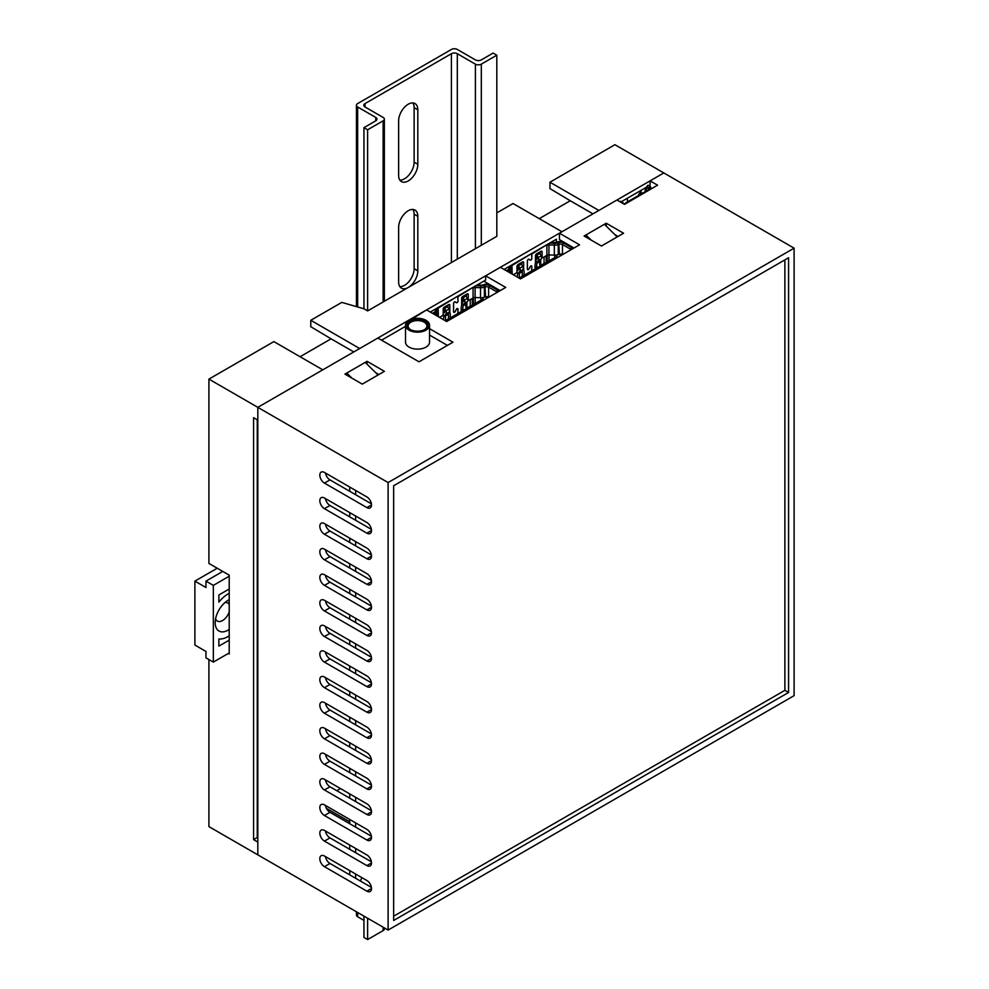 <?xml version="1.0" encoding="UTF-8"?>
<svg xmlns="http://www.w3.org/2000/svg" width="989" height="989" viewBox="0 0 989 989"><rect width="100%" height="100%" fill="white"/><g stroke="black" fill="none" stroke-linecap="round" stroke-linejoin="round"><path stroke-width="1.48" d="M228.298 653.469L229.213 654.001L229.213 575.153L208.914 563.433L208.914 379.108L273.879 341.601L322.785 369.837L257.82 407.344L257.82 420.127L253.58 417.679L253.58 839.612L257.82 842.059L257.82 854.842L208.914 826.606L208.914 659.539M794.105 248.165L388.108 482.558L388.108 930.068L794.105 695.663L794.105 248.165L663.817 172.939L598.864 210.447L549.958 182.211L614.911 144.703L663.817 172.939L650.094 180.863L650.094 185.128L649.13 185.685M646.658 187.119L621.265 201.768M556.411 242.379L556.411 239.214L504.081 269.428M650.094 180.863L657.574 185.178L624.516 204.364L616.951 200.001L559.44 233.206L579.554 244.815L520.498 278.91L500.385 267.302L485.624 275.82L485.624 280.085L430.264 312.042M405.527 326.333L381.544 340.179M349.723 821.81L326.432 808.372M367.624 310.917L496.812 236.334L496.812 55.199L493.115 53.072L481.309 59.896A4.179 2.411 180 0 1 475.4 59.896L457.314 49.45A4.179 2.411 -0 0 0 451.404 49.45L357.659 103.573A4.179 2.411 -0 0 0 356.436 105.279A4.179 2.411 -0 0 0 357.659 106.985L375.746 117.431A4.179 2.411 180 0 1 376.97 119.137A4.179 2.411 180 0 1 375.746 120.831L363.94 127.655L367.624 129.782L367.624 310.917L363.94 308.791L341.786 302.399L310.781 320.288L310.781 326.691L331.08 338.831L300.087 356.732M496.812 212.895L513.044 203.524L561.95 231.747L359.687 348.524L310.781 320.288M539.252 218.643L570.257 200.755L549.958 188.602L549.958 182.211M208.914 379.108L257.82 407.344L257.82 854.842L388.108 930.068M253.58 839.612L257.264 837.473L257.264 419.806L257.82 837.794M353.79 351.936L331.08 338.831M351.96 378.157L346.768 373.038L365.225 362.382L378.021 375.016M346.768 373.038L346.768 375.165M592.955 213.859L570.257 200.755M591.138 240.08L585.945 234.949L585.945 237.076M585.945 234.949L604.403 224.293L617.198 236.94M229.213 599.717A18.272 10.545 120 0 0 228.113 600.298A18.272 10.545 120 0 0 215.194 622.674A18.272 10.545 120 0 0 229.213 629.437M215.577 618.805A10.434 6.033 120 0 0 217.357 621.067A10.434 6.033 120 0 0 229.213 611.894M229.213 593.301A26.097 15.07 120 0 0 218.878 602.091L218.878 594.97L229.213 589.011M229.213 640.155L218.878 646.114L218.878 638.993A26.097 15.07 120 0 0 229.213 635.853M217.221 568.23L194.895 581.124L194.895 645.051L205.959 651.442L205.959 657.833L213.34 662.098L229.213 652.938M229.213 576.216L213.34 585.389L205.959 581.124L205.959 587.515L194.895 581.124M213.34 585.389L213.34 662.098M229.213 604.464A10.434 6.033 120 0 0 227.791 602.981A10.434 6.033 120 0 0 224.948 602.573M222.76 571.432L205.959 581.124M340.5 788.567L336.804 790.706M363.94 916.111L363.94 937.424L367.624 939.55L383.126 930.6A4.179 2.411 -0 0 0 384.35 928.894L384.35 927.892M367.624 918.237L367.624 939.55M363.94 127.655L363.94 308.791M367.624 129.782L383.126 120.831A4.179 2.411 -0 0 0 384.35 119.137A4.179 2.411 -0 0 0 383.126 117.431L365.04 106.985A4.179 2.411 180 0 1 363.816 105.279A4.179 2.411 180 0 1 365.04 103.573L451.404 53.715A4.179 2.411 180 0 1 457.314 53.715L475.4 64.149A4.179 2.411 -0 0 0 481.309 64.149L496.812 55.199M417.815 109.754A13.574 7.838 120 0 0 415.009 103.548A13.574 7.838 120 0 0 404.55 107.183A13.574 7.838 120 0 0 398.629 120.831L398.629 175.387A13.574 7.838 120 0 0 401.435 181.605A13.574 7.838 120 0 0 411.894 177.971A13.574 7.838 120 0 0 417.815 164.31L417.815 109.754L414.131 107.628A13.574 7.838 120 0 0 412.908 102.918M408.309 287.428A13.574 7.838 120 0 0 417.815 270.862L417.815 216.307A13.574 7.838 120 0 0 415.009 210.088A13.574 7.838 120 0 0 404.55 213.723A13.574 7.838 120 0 0 398.629 227.383L398.629 281.939A13.574 7.838 120 0 0 401.435 288.145A13.574 7.838 120 0 0 408.148 287.527M399.853 180.097A13.574 7.838 120 0 0 414.131 162.171L414.131 107.628M399.853 286.637A13.574 7.838 120 0 0 414.131 268.724L414.131 214.168A13.574 7.838 120 0 0 412.908 209.47M356.436 911.784L356.436 915.048A4.179 2.411 -0 0 0 357.659 916.754L363.94 920.376M429.535 335.061L447.424 345.396M407.085 325.196A10.434 6.033 0 0 0 407.085 325.233A10.434 6.033 0 0 0 413.538 330.808A10.434 6.033 0 0 0 424.911 329.498A10.434 6.033 0 0 0 427.965 325.233A10.434 6.033 0 0 0 427.965 325.196M424.911 329.411A10.434 6.033 180 0 1 410.151 329.411A10.434 6.033 180 0 1 407.085 325.146A10.434 6.033 180 0 1 410.151 320.893A10.434 6.033 180 0 1 421.524 319.583A10.434 6.033 180 0 1 427.965 325.146A10.434 6.033 180 0 1 424.911 329.411L424.911 329.411M410.534 329.621A9.396 5.427 180 0 1 408.136 325.999A9.396 5.427 180 0 1 410.88 322.167A9.396 5.427 180 0 1 421.129 320.992A9.396 5.427 180 0 1 426.927 325.999A9.396 5.427 180 0 1 424.516 329.621M409.038 320.337A12.004 6.935 0 0 0 405.527 325.233A12.004 6.935 0 0 0 412.932 331.636A12.004 6.935 0 0 0 426.012 330.141A12.004 6.935 0 0 0 429.535 325.233A12.004 6.935 0 0 0 422.118 318.829A12.004 6.935 0 0 0 409.038 320.337M405.527 325.233L405.527 342.194A12.004 6.935 0 0 0 412.932 348.598A12.004 6.935 0 0 0 426.012 347.102A12.004 6.935 0 0 0 429.535 342.194L429.535 325.233M642.776 193.053L640.996 193.053A1.57 0.902 0 0 0 639.895 193.312L638.696 194.648L639.24 195.018L638.696 194.697M650.886 189.06A2.868 1.657 0 0 0 650.132 188.306L648.846 188.837L646.633 187.354L646.893 186.55L649.105 187.823L649.563 187.131A1.038 0.853 -50.8 0 0 649.39 185.833L648.648 185.4A1.038 0.853 -50.8 0 0 647.35 185.845L646.893 186.55M640.217 193.176L639.042 193.844M642.64 193.053L639.24 195.018M627.471 198.183L627.471 201.892M627.397 201.929L627.397 198.233M625.592 203.746L625.617 202.955L627.656 202.547M649.105 187.823L648.846 188.627M649.563 185.969L650.094 186.402A1.038 0.853 129.2 0 1 650.268 187.7L649.946 188.194M625.617 202.955L649.241 189.319L625.678 202.93M625.407 203.623A1.57 0.902 180 0 1 623.379 203.536L620.251 201.336L623.107 202.832M649.612 189.356L627.459 202.152M648.846 189.554L648.846 188.837A1.57 0.902 180 0 1 649.279 189.307M463.322 310.373A9.396 5.427 -60 0 1 462.901 307.938A9.396 5.427 -60 0 1 463.482 304.476L461.628 303.413A7.825 4.525 60 0 1 462.926 301.818A7.825 4.525 60 0 1 463.408 301.608L462.407 298.097L463.062 297.726L464.447 300.137A3.128 1.805 -120 0 1 464.286 303.438L467.241 301.732A3.128 1.805 -120 0 0 467.401 298.431L466.017 296.02L462.407 298.097M461.628 311.337L461.628 309.656A9.396 5.427 -60 0 1 461.171 308.185M461.628 309.656L463.087 310.497M461.406 311.473A12.004 6.935 -60 0 1 461.134 309.137A12.004 6.935 -60 0 1 461.628 305.514L461.628 298.406A1.57 0.902 -60 0 1 462.741 296.49L467.167 293.931A1.57 0.902 -60 0 1 467.958 293.857A1.57 0.902 -60 0 1 468.279 294.574L468.279 299.469L467.686 299.135M466.437 308.568L466.437 308.407A5.217 3.016 -60 0 1 465.881 306.491A5.217 3.016 -60 0 1 466.437 303.932A5.217 3.016 60 0 1 467.241 301.732M444.691 311.535L444.963 312.264A7.825 4.525 60 0 0 444.469 312.475A7.825 4.525 60 0 0 443.183 314.069L443.183 315.219L445.025 316.282A5.217 3.016 60 0 1 445.829 314.094A3.128 1.805 -120 0 0 446.484 312.66A3.128 1.805 -120 0 0 445.99 310.781L444.605 308.383L443.95 308.753L444.691 311.535M443.95 308.753L447.56 306.677L448.944 309.075A3.128 1.805 60 0 1 449.426 310.954A3.128 1.805 60 0 1 448.783 312.388A5.217 3.016 -120 0 0 447.98 314.589L445.025 316.282A5.217 3.016 120 0 1 445.087 320.609M445.829 314.094L448.783 312.388M498.58 291.57A3.919 2.262 0 0 0 497.43 290.098L489.555 285.549A3.919 2.262 0 0 0 484.944 285.153L483.806 285.5A6.008 3.462 180 0 1 480.605 285.908L475.833 285.734M436.359 308.519L436.656 311.275A6.008 3.462 180 0 1 435.964 313.13L435.358 313.785A3.919 2.262 0 0 0 434.9 314.725M435.358 311.659L435.135 309.236M435.358 311.325A4.698 2.707 180 0 1 435.37 311.498A4.698 2.707 180 0 1 434.814 312.771L434.196 313.426A5.217 3.016 180 0 0 433.763 314.069M477.069 285.03L480.679 285.153A4.698 2.707 180 0 0 483.188 284.844L484.326 284.486A5.217 3.016 180 0 1 490.482 285.017L498.357 289.567A5.217 3.016 180 0 1 499.705 290.914M467.092 308.197A1.57 0.902 -60 0 1 467.76 307.542L469.342 306.627A1.57 0.902 -60 0 1 470.01 306.503M466.437 296.749L466.437 294.363M453.543 303.524L453.617 303.561A1.249 0.729 -60 0 1 455.125 301.966L456.399 302.733A1.36 0.779 -60 0 1 456.399 302.733A1.36 0.779 -60 0 0 458.043 301.015L457.771 296.168M472.804 287.49L458.043 296.651M480.518 297.738L475.079 297.541A2.608 1.508 0 0 0 473.076 297.986L473.076 287.972A2.608 1.508 180 0 1 475.079 287.527L480.518 287.725L480.518 297.738A7.306 4.216 0 0 0 484.412 297.244L484.412 287.23A7.306 4.216 180 0 1 480.518 287.725L480.605 285.908M483.806 285.5L484.412 287.23L485.562 286.884A2.608 1.508 180 0 1 488.628 287.144L496.515 291.693A2.608 1.508 0 0 1 497.183 292.373M436.285 315.528A2.608 1.508 180 0 1 436.508 315.207L437.113 314.551L437.113 315.998M436.619 308.37L437.62 309.161L437.966 312.289A7.306 4.216 180 0 1 437.979 312.561A7.306 4.216 180 0 1 437.113 314.551L435.964 313.13M437.62 309.161A2.608 1.508 180 0 1 437.62 309.062A2.608 1.508 180 0 1 438.387 307.999L457.697 296.206M455.187 311.535L456.386 309.347L455.187 311.535A1.36 0.779 120 0 1 453.543 311.708L453.543 303.611A1.36 0.779 120 0 1 455.175 301.88L455.175 301.88A1.36 0.779 120 0 0 455.175 301.88L456.448 302.646A1.249 0.729 -60 0 0 457.969 301.052L457.969 296.688M443.245 319.546A5.217 3.016 120 0 0 443.183 315.219M448.462 315.009A12.004 6.935 120 0 0 448.388 312.87M447.98 307.394L447.98 305.02M489.555 285.549L488.628 287.144L488.628 297.157A2.608 1.508 0 0 0 485.562 296.898L484.412 297.244M439.487 317.37L442.071 315.887A1.57 0.902 -60 0 0 443.183 313.958L443.183 309.062A1.57 0.902 120 0 1 444.284 307.146L448.722 304.587A1.57 0.902 120 0 1 449.501 304.513A1.57 0.902 120 0 1 449.822 305.23L448.722 304.587M473.076 297.986L469.379 300.112A1.57 0.902 -60 0 1 468.601 300.186A1.57 0.902 -60 0 1 468.279 299.469M453.617 303.561L453.543 311.622M455.138 311.498A1.249 0.729 -60 0 1 453.617 311.659M456.337 309.322A1.36 0.779 -60 0 1 457.981 309.149L457.981 313.451M463.482 304.476L463.482 305.638A5.217 3.016 60 0 1 464.286 303.438M456.386 309.347A1.249 0.729 -60 0 1 457.907 309.186L457.907 313.501M450.044 318.025A12.004 6.935 120 0 0 449.822 312.339L449.822 305.23M448.079 313.649A9.396 5.427 -60 0 1 448.141 319.138M449.191 311.968L449.822 312.339M449.093 318.582L448.363 318.161M466.017 296.02L463.062 297.726M467.401 298.431L464.447 300.137M444.605 308.383L447.56 306.677M445.99 310.781L448.944 309.075M470.232 299.618L470.232 306.38M466.907 308.296L466.907 302.102M440.34 316.888L440.34 317.865M471.234 299.049L472.334 299.692L472.334 305.168M466.4 294.376A2.608 1.508 120 0 0 465.881 296.094M486.526 298.53L486.526 297.219L486.551 298.517M435.012 311.869L432.477 313.328M472.334 299.692L473.422 297.813L473.422 304.538M486.526 297.219L485.834 296.824M483.139 299.778L483.139 297.553M480.926 297.751L480.926 300.199M483.559 300.236L482.434 299.333L445.334 320.745M483.102 299.716L446.002 321.128M537.138 267.747A9.396 5.427 -60 0 1 536.718 265.312A9.396 5.427 -60 0 1 537.299 261.862L535.457 260.799A7.825 4.525 60 0 1 536.743 259.205A7.825 4.525 60 0 1 537.237 258.982L536.223 255.483L536.879 255.113L538.263 257.511A3.128 1.805 -120 0 1 538.103 260.824L541.057 259.118A3.128 1.805 -120 0 0 541.218 255.805L539.833 253.407L536.223 255.483M535.457 268.724L535.457 267.042A9.396 5.427 -60 0 1 534.987 265.571M535.457 267.042L536.916 267.883M535.222 268.86A12.004 6.935 -60 0 1 534.95 266.523A12.004 6.935 -60 0 1 535.457 262.901L535.457 255.792A1.57 0.902 -60 0 1 536.557 253.876L540.983 251.317A1.57 0.902 -60 0 1 541.774 251.243A1.57 0.902 -60 0 1 542.096 251.948L542.096 256.856L541.502 256.51M540.254 265.954L540.254 265.794A5.217 3.016 -60 0 1 539.697 263.865A5.217 3.016 -60 0 1 540.254 261.306A5.217 3.016 60 0 1 541.057 259.118M518.508 268.921L518.78 269.638A7.825 4.525 60 0 0 518.285 269.861A7.825 4.525 60 0 0 517 271.456L517 272.605L518.842 273.669A5.217 3.016 60 0 1 519.645 271.481A3.128 1.805 -120 0 0 520.301 270.046A3.128 1.805 -120 0 0 519.806 268.167L518.421 265.757L517.779 267.648L518.508 268.921M517.779 266.14L521.376 264.063L522.761 266.461A3.128 1.805 60 0 1 523.255 268.34A3.128 1.805 60 0 1 522.6 269.774A5.217 3.016 -120 0 0 521.796 271.963L518.842 273.669A5.217 3.016 120 0 1 518.904 277.983M519.645 271.481L522.6 269.774M572.396 248.956A3.919 2.262 0 0 0 571.259 247.485L563.371 242.923A3.919 2.262 0 0 0 558.76 242.54L557.623 242.886A6.008 3.462 180 0 1 554.421 243.282L549.649 243.121M510.176 265.905L510.472 268.662A6.008 3.462 180 0 1 509.78 270.504L509.174 271.159A3.919 2.262 0 0 0 508.717 272.099M509.174 269.045L508.952 266.622M509.174 268.699A4.698 2.707 180 0 1 509.187 268.872A4.698 2.707 180 0 1 508.63 270.145L508.025 270.813A5.217 3.016 180 0 0 507.58 271.443M550.885 242.404L554.495 242.54A4.698 2.707 180 0 0 557.005 242.218L558.142 241.872A5.217 3.016 180 0 1 564.299 242.392L572.174 246.941A5.217 3.016 180 0 1 573.533 248.301M540.909 265.571A1.57 0.902 -60 0 1 541.576 264.928L543.159 264.014A1.57 0.902 -60 0 1 543.826 263.89M540.254 254.124L540.254 251.738A2.608 1.508 120 0 0 539.697 253.481M527.36 260.911L527.434 260.948A1.249 0.729 -60 0 1 528.942 259.353L530.215 260.119A1.36 0.779 -60 0 1 530.215 260.119A1.36 0.779 -60 0 0 531.859 258.389L531.587 253.543M546.62 244.864L531.859 254.025M554.335 255.125L548.907 254.927A2.608 1.508 0 0 0 546.892 255.36L546.892 245.346A2.608 1.508 180 0 1 548.907 244.913L554.335 245.111L554.335 255.125A7.306 4.216 0 0 0 558.241 254.63L558.241 244.617A7.306 4.216 180 0 1 554.335 245.111L554.421 243.282M557.623 242.886L558.241 244.617L559.378 244.258A2.608 1.508 180 0 1 562.457 244.53L570.332 249.08A2.608 1.508 0 0 1 571.012 249.747M510.101 272.902A2.608 1.508 180 0 1 510.324 272.581L510.93 271.926L510.93 273.384M510.435 265.757L511.437 266.536L511.783 269.676A7.306 4.216 180 0 1 511.795 269.935A7.306 4.216 180 0 1 510.93 271.926L509.78 270.504M511.437 266.536A2.608 1.508 180 0 1 511.437 266.449A2.608 1.508 180 0 1 512.203 265.373L531.513 253.592M529.004 268.909L530.153 266.696L529.004 268.909A1.36 0.779 120 0 1 527.36 269.082L527.36 260.985A1.36 0.779 120 0 1 529.004 259.266L530.265 260.02A1.249 0.729 -60 0 1 530.265 260.02A1.249 0.729 -60 0 0 531.785 258.438L531.785 254.074M517.062 276.92A5.217 3.016 120 0 0 517 272.605M522.279 272.395A12.004 6.935 120 0 0 522.204 270.257M521.796 264.78L521.796 262.394M563.371 242.923L562.457 244.53L562.457 254.544A2.608 1.508 0 0 0 559.378 254.284L558.241 254.63M513.303 274.757L515.887 273.261A1.57 0.902 -60 0 0 517 271.345L517 266.449A1.57 0.902 120 0 1 518.1 264.52L522.538 261.974A1.57 0.902 120 0 1 523.317 261.887A1.57 0.902 120 0 1 523.638 262.604L522.538 261.974M546.892 255.36L543.208 257.499A1.57 0.902 -60 0 1 542.417 257.573A1.57 0.902 -60 0 1 542.096 256.856M527.434 260.948L527.36 269.008M528.954 268.884A1.249 0.729 -60 0 1 527.434 269.045M530.153 266.696A1.36 0.779 -60 0 1 531.798 266.523L531.798 270.838M537.299 261.862L537.299 263.012A5.217 3.016 60 0 1 538.103 260.824M530.203 266.733A1.249 0.729 -60 0 1 531.723 266.573L531.723 270.875M523.873 275.412A12.004 6.935 120 0 0 523.638 269.713L523.638 262.604M521.895 271.035A9.396 5.427 -60 0 1 521.957 276.512M523.008 269.354L523.638 269.713M522.909 275.968L522.18 275.535M539.833 253.407L536.879 255.113M541.218 255.805L538.263 257.511M518.421 265.757L521.376 264.063M519.806 268.167L522.761 266.461M544.049 257.004L544.049 263.754M540.736 265.682L540.736 259.489M514.156 274.262L514.156 275.239M545.05 256.423L546.151 257.066L546.151 262.542M560.343 255.904L560.343 254.606L560.367 255.891M508.828 269.243L506.294 270.702M546.151 257.066L547.238 255.199L547.238 261.912M560.343 254.606L559.65 254.21M556.968 257.152L556.968 254.939M554.755 255.125L554.755 257.585M557.376 257.622L556.251 256.72L519.163 278.132M556.918 257.103L519.818 278.515M378.886 374.522L375.61 372.63M618.051 236.445L614.775 234.554M500.199 290.63L498.369 289.567M490.47 285.005L483.782 281.148M574.028 248.016L572.186 246.953M564.286 242.392L559.44 239.598L559.44 233.206M652.048 188.38L650.403 187.428M429.535 328.669L452.962 342.194L419.002 361.801L377.847 338.04L257.82 407.344L388.108 482.558M485.624 275.82L505.738 287.428L446.682 321.524L426.568 309.916L411.807 319.138M371.407 503.821L329.98 479.9A6.527 3.771 60 0 1 325.455 473.026M371.407 529.387L329.98 505.478A6.527 3.771 60 0 1 325.455 498.604M371.407 554.965L329.98 531.044A6.527 3.771 60 0 1 325.455 524.17M371.407 580.531L329.98 556.609A6.527 3.771 60 0 1 325.455 549.748M371.407 606.109L329.98 582.187A6.527 3.771 60 0 1 325.455 575.314M371.407 631.674L329.98 607.753A6.527 3.771 60 0 1 325.455 600.892M371.407 657.252L329.98 633.331A6.527 3.771 60 0 1 325.455 626.457M371.407 682.818L329.98 658.897A6.527 3.771 60 0 1 325.455 652.023M371.407 708.396L329.98 684.475A6.527 3.771 60 0 1 325.455 677.601M371.407 733.962L329.98 710.04A6.527 3.771 60 0 1 325.455 703.167M371.407 759.54L329.98 735.618A6.527 3.771 60 0 1 325.455 728.745M371.407 785.105L329.98 761.184A6.527 3.771 60 0 1 325.455 754.31M371.407 810.683L329.98 786.762A6.527 3.771 60 0 1 325.455 779.888M371.407 836.249L329.98 812.328A6.527 3.771 60 0 1 325.455 805.454M371.407 861.815L329.98 837.906A6.527 3.771 60 0 1 325.455 831.032M371.407 887.393L329.98 863.471A6.527 3.771 60 0 1 325.455 856.598M412.623 318.915L411.807 318.433M367.067 361.319L344.926 374.102L362.271 384.115L384.424 371.332L367.067 361.319L367.067 364.199M601.448 246.026L623.589 233.243L606.245 223.23L584.091 236.012L601.448 246.026M366.882 507.604L324.441 483.102A6.527 3.771 60 0 1 320.176 477.353A6.527 3.771 60 0 1 321.178 472.124A6.527 3.771 60 0 1 324.441 472.445L366.882 496.948A6.527 3.771 60 0 1 371.147 502.696A6.527 3.771 60 0 1 370.146 507.926A6.527 3.771 60 0 1 366.882 507.604L371.505 504.934M366.882 533.17L324.441 508.667A6.527 3.771 60 0 1 320.176 502.919A6.527 3.771 60 0 1 321.178 497.69A6.527 3.771 60 0 1 324.441 498.011L366.882 522.513A6.527 3.771 60 0 1 371.147 528.274A6.527 3.771 60 0 1 370.146 533.491A6.527 3.771 60 0 1 366.882 533.17L371.505 530.512M366.882 558.748L324.441 534.245A6.527 3.771 60 0 1 320.176 528.485A6.527 3.771 60 0 1 321.178 523.268A6.527 3.771 60 0 1 324.441 523.589L366.882 548.091A6.527 3.771 60 0 1 371.147 553.84A6.527 3.771 60 0 1 370.146 559.069A6.527 3.771 60 0 1 366.882 558.748L371.505 556.078M366.882 584.314L324.441 559.811A6.527 3.771 60 0 1 320.176 554.063A6.527 3.771 60 0 1 321.178 548.833A6.527 3.771 60 0 1 324.441 549.155L366.882 573.657A6.527 3.771 60 0 1 371.147 579.406A6.527 3.771 60 0 1 370.146 584.635A6.527 3.771 60 0 1 366.882 584.314L371.505 581.656M366.882 609.892L324.441 585.377A6.527 3.771 60 0 1 320.176 579.628A6.527 3.771 60 0 1 321.178 574.399A6.527 3.771 60 0 1 324.441 574.733L366.882 599.235A6.527 3.771 60 0 1 371.147 604.984A6.527 3.771 60 0 1 370.146 610.213A6.527 3.771 60 0 1 366.882 609.892L371.505 607.221M366.882 635.457L324.441 610.955A6.527 3.771 60 0 1 320.176 605.206A6.527 3.771 60 0 1 321.178 599.977A6.527 3.771 60 0 1 324.441 600.298L366.882 624.801A6.527 3.771 60 0 1 371.147 630.549A6.527 3.771 60 0 1 370.146 635.779A6.527 3.771 60 0 1 366.882 635.457L371.505 632.799M366.882 661.035L324.441 636.52A6.527 3.771 60 0 1 320.176 630.772A6.527 3.771 60 0 1 321.178 625.543A6.527 3.771 60 0 1 324.441 625.876L366.882 650.379A6.527 3.771 60 0 1 371.147 656.127A6.527 3.771 60 0 1 370.146 661.357A6.527 3.771 60 0 1 366.882 661.035L371.505 658.365M366.882 686.601L324.441 662.098A6.527 3.771 60 0 1 320.176 656.35A6.527 3.771 60 0 1 321.178 651.121A6.527 3.771 60 0 1 324.441 651.442L366.882 675.944A6.527 3.771 60 0 1 371.147 681.693A6.527 3.771 60 0 1 370.146 686.922A6.527 3.771 60 0 1 366.882 686.601L371.505 683.943M366.882 712.179L324.441 687.664A6.527 3.771 60 0 1 320.176 681.916A6.527 3.771 60 0 1 321.178 676.686A6.527 3.771 60 0 1 324.441 677.02L366.882 701.522A6.527 3.771 60 0 1 371.147 707.271A6.527 3.771 60 0 1 370.146 712.5A6.527 3.771 60 0 1 366.882 712.179L371.505 709.509M366.882 737.745L324.441 713.242A6.527 3.771 60 0 1 320.176 707.494A6.527 3.771 60 0 1 321.178 702.264A6.527 3.771 60 0 1 324.441 702.586L366.882 727.088A6.527 3.771 60 0 1 371.147 732.837A6.527 3.771 60 0 1 370.146 738.066A6.527 3.771 60 0 1 366.882 737.745L371.505 735.087M366.882 763.323L324.441 738.808A6.527 3.771 60 0 1 320.176 733.059A6.527 3.771 60 0 1 321.178 727.83A6.527 3.771 60 0 1 324.441 728.151L366.882 752.666A6.527 3.771 60 0 1 371.147 758.415A6.527 3.771 60 0 1 370.146 763.644A6.527 3.771 60 0 1 366.882 763.323L371.505 760.652M366.882 788.888L324.441 764.386A6.527 3.771 60 0 1 320.176 758.637A6.527 3.771 60 0 1 321.178 753.408A6.527 3.771 60 0 1 324.441 753.729L366.882 778.232A6.527 3.771 60 0 1 371.147 783.98A6.527 3.771 60 0 1 370.146 789.21A6.527 3.771 60 0 1 366.882 788.888L371.505 786.23M366.882 814.466L324.441 789.951A6.527 3.771 60 0 1 320.176 784.203A6.527 3.771 60 0 1 321.178 778.973A6.527 3.771 60 0 1 324.441 779.295L366.882 803.81A6.527 3.771 60 0 1 371.147 809.558A6.527 3.771 60 0 1 370.146 814.788A6.527 3.771 60 0 1 366.882 814.466L371.505 811.796M366.882 840.032L324.441 815.529A6.527 3.771 60 0 1 320.176 809.781A6.527 3.771 60 0 1 321.178 804.552A6.527 3.771 60 0 1 324.441 804.873L366.882 829.375A6.527 3.771 60 0 1 371.147 835.124A6.527 3.771 60 0 1 370.146 840.353A6.527 3.771 60 0 1 366.882 840.032L371.505 837.374M366.882 865.598L324.441 841.095A6.527 3.771 60 0 1 320.176 835.346A6.527 3.771 60 0 1 321.178 830.117A6.527 3.771 60 0 1 324.441 830.439L366.882 854.953A6.527 3.771 60 0 1 371.147 860.702A6.527 3.771 60 0 1 370.146 865.931A6.527 3.771 60 0 1 366.882 865.598L371.505 862.94M366.882 891.176L324.441 866.673A6.527 3.771 60 0 1 320.176 860.924A6.527 3.771 60 0 1 321.178 855.695A6.527 3.771 60 0 1 324.441 856.017L366.882 880.519A6.527 3.771 60 0 1 371.147 886.268A6.527 3.771 60 0 1 370.146 891.497A6.527 3.771 60 0 1 366.882 891.176L371.505 888.505M788.579 257.746L393.647 485.76L393.647 920.475L788.579 692.461L788.579 257.746M606.245 226.122L606.245 223.23M393.647 916.21L784.883 690.334L784.883 259.884M784.883 690.334L788.579 692.461M360.639 881.174A9.136 5.279 -60 0 1 361.887 877.626M349.723 874.869L349.723 870.617M349.723 849.304L349.723 845.039M349.723 823.726L349.723 819.473M349.723 798.16L349.723 793.895M349.723 772.582L349.723 768.329M349.723 747.016L349.723 742.751M349.723 721.438L349.723 717.186M349.723 695.873L349.723 691.608M349.723 670.307L349.723 666.042M349.723 644.729L349.723 640.464M349.723 619.163L349.723 614.898M349.723 593.585L349.723 589.32M349.723 568.02L349.723 563.755M349.723 542.442L349.723 538.177M349.723 516.876L349.723 512.611M349.723 491.298L349.723 487.033M355.632 878.281L355.632 874.016M355.632 852.716L355.632 848.451M355.632 827.138L355.632 822.873M355.632 801.572L355.632 797.307M355.632 775.994L355.632 771.729M355.632 750.428L355.632 746.163M355.632 724.85L355.632 720.598M355.632 699.285L355.632 695.02M355.632 673.707L355.632 669.454M355.632 648.141L355.632 643.876M355.632 622.563L355.632 618.31M355.632 596.997L355.632 592.732M355.632 571.419L355.632 567.167M355.632 545.854L355.632 541.589M355.632 520.276L355.632 516.023M355.632 494.71L355.632 490.445M383.126 120.831L383.126 301.966M383.126 927.188L383.126 930.6M365.04 103.573L365.04 106.985M451.404 53.715L451.404 262.542M457.314 53.715L457.314 259.13M475.4 64.149L475.4 248.696M481.309 64.149L481.309 245.284M357.659 106.985L357.659 306.973M357.659 912.488L357.659 916.754M375.746 117.431L375.746 120.831M414.131 214.168L417.815 216.307M414.131 268.724L417.815 270.862M414.131 162.171L417.815 164.31M639.895 193.312L639.895 191.013M650.268 187.7L649.563 187.131M646.349 187.391L646.349 190.988M645.236 191.631L645.236 187.935M640.996 190.37L640.996 193.053M475.14 286.13L475.079 297.541M484.944 285.153L485.562 296.898M497.43 290.098L496.515 292.756M435.358 313.785L436.508 315.652M437.966 312.289L436.656 311.275M438.102 307.517L438.387 316.74M468.279 294.574L467.167 293.931M463.482 305.638L466.437 303.932M456.448 302.646L455.039 301.83L456.461 302.646M475.214 297.553L475.214 303.499M548.969 243.517L548.907 254.927M558.76 242.54L559.378 254.284M571.259 247.485L570.332 250.143M509.174 271.159L510.324 273.026M511.783 269.676L510.472 268.662M511.919 264.904L512.203 274.114M542.096 251.948L540.983 251.317M537.299 263.012L540.254 261.306M508.841 269.898L508.841 266.684L508.828 269.91M549.031 254.927L549.031 260.886M324.441 866.673L329.98 863.471M324.441 841.095L329.98 837.906M324.441 815.529L329.98 812.328M324.441 789.951L329.98 786.762M324.441 764.386L329.98 761.184M324.441 738.808L329.98 735.618M324.441 713.242L329.98 710.04M324.441 687.664L329.98 684.475M324.441 662.098L329.98 658.897M324.441 636.52L329.98 633.331M324.441 610.955L329.98 607.753M324.441 585.377L329.98 582.187M324.441 559.811L329.98 556.609M324.441 534.245L329.98 531.044M324.441 508.667L329.98 505.478M324.441 483.102L329.98 479.9M384.35 119.137L384.35 301.262M356.436 105.279L356.436 306.627M623.157 202.856L620.944 201.583M649.476 185.895L650.193 186.476M468.601 300.186L467.834 299.754M437.979 316.505L437.979 312.561M542.417 257.573L541.651 257.128M511.795 273.879L511.795 269.935"/></g></svg>
